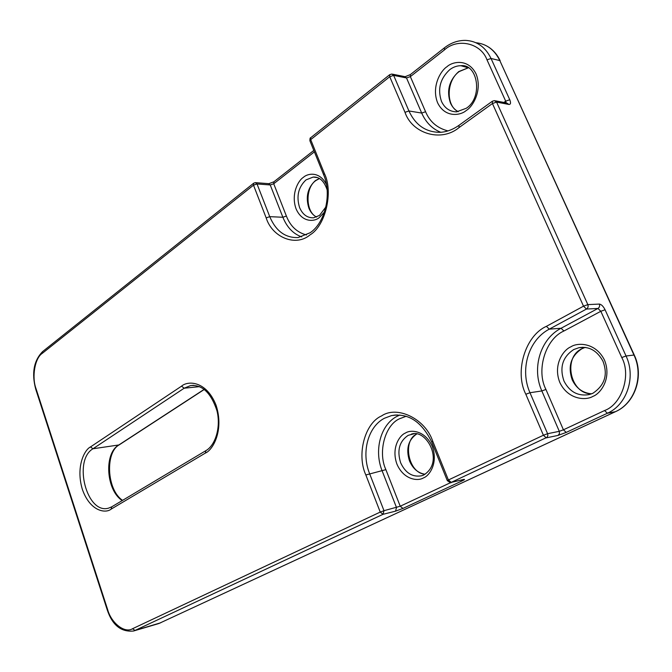 <?xml version="1.0" encoding="UTF-8"?>
<svg xmlns="http://www.w3.org/2000/svg" width="672" height="672" viewBox="0 0 672 672"><rect width="100%" height="100%" fill="white"/><g stroke="black" fill="none" stroke-linecap="round" stroke-linejoin="round"><path stroke-width="1.01" d="M464.923 66.276L464.369 66.494M301.678 236.88C293.236 233.856 286.969 227.321 282.878 217.266L286.39 216.048C290.27 226.103 296.974 232.42 306.508 234.982M319.368 178.483L315.302 180.667C307.608 187.874 305.466 197.022 308.868 208.102C310.59 212.318 313.16 215.3 316.571 217.056M468.283 67.763L458.699 71.618C449.131 80.413 446.376 90.871 450.442 103.009C452.214 106.957 454.818 109.847 458.254 111.678C445.712 106.025 446.284 80.27 459.312 71.518L468.325 67.788M585.085 347.399L581.986 348.692C570.898 355.984 567.638 366.366 572.208 379.823C576.316 388.332 582.775 393.002 591.578 393.826C569.982 394.254 562.556 356.798 582.238 348.617L585.127 347.407M326.449 184.598C319.738 170.89 307.423 173.376 303.316 177.4C298.402 180.314 290.741 193.964 296.05 208.799C302.207 223.045 314.866 221.693 319.343 217.535L324.45 212.05M325.878 206.951L319.502 215.418L313.555 217.812C307.297 217.997 302.635 214.578 299.586 207.572C296.167 196.4 298.309 187.169 306.012 179.894L313.202 177.072L317.444 177.61M466.276 110.477C472.5 107.008 482.756 90.577 476.062 73.895C468.174 58.136 452.298 61.597 446.922 66.763C440.815 70.501 431.197 86.537 437.581 102.732C444.998 118.188 460.673 115.559 466.276 110.477M466.939 67.066L460.908 65.713C477.842 63.546 483.235 97.658 466.217 108.293L456.574 111.838C449.744 111.686 444.713 108.209 441.479 101.388C437.396 89.141 440.152 78.574 449.744 69.678C453.256 67.024 456.977 65.705 460.908 65.713L468.401 67.838M592.864 396.388C600.079 394.019 612.091 378.907 604.498 360.116C595.526 342.056 577.156 342.493 570.914 346.811C563.842 349.499 552.619 364.3 559.826 382.494C568.243 400.126 586.337 400.554 592.864 396.388M592.746 393.355L589.159 394.607C577.945 396.413 569.545 391.877 563.951 380.99C559.348 367.391 562.615 356.908 573.754 349.541L578.928 347.701L585.589 347.458M423.377 477.926C429.089 476.154 438.48 463.361 432.272 446.401C424.99 430.03 410.382 429.509 405.443 433.037C399.832 435.061 391.003 447.653 396.925 464.108C403.813 480.127 418.236 481.32 423.377 477.926M423.595 475.07L421.579 475.793C412.406 477.347 405.418 473.004 400.638 462.756C396.841 450.484 399.353 441.344 408.173 435.355L413.944 433.793M431.71 442.033L432.726 441.218C425.242 418.572 396.934 405.25 381.578 415.918C364.728 423.108 356.504 454.885 365.845 474.97L380.234 512.081L132.527 628.732C124.698 633.662 111.208 623.011 107.612 609.496L36.07 388.794C31.592 377.194 34.86 358.033 42.227 353.396L253.504 185.178L253.672 183.212L42.596 351.59L42.227 353.396M160.667 622.801L135.022 630.437L382.998 514.324L395.531 511.165L402.94 508.435L462.328 480.782C464.78 479.59 465.175 479.161 463.487 479.489L450.929 482.488L400.226 506.226L383.989 510.695L369.583 473.609C361.116 452.768 367.844 426.804 384.367 418.286L391.448 415.615L397.261 414.926M323.728 174.964L323.618 174.695C332.161 194.25 324.954 222.936 310.128 232.756L298.158 237.552C285.365 238.039 275.89 231.076 269.741 216.653L266.179 217.888C272.16 237.317 295.722 247.103 309.935 234.948C325.349 226.086 333.606 192.091 324.433 173.578L310.699 139.642L389.735 76.717L389.718 74.684L310.8 137.642L310.027 141.086M365.845 474.97L385.879 469.644C377.714 452.315 384.989 424.838 399.714 418.69L406.148 416.27M395.531 511.165L396.522 507.587L382.192 470.996C373.783 450.433 380.512 424.78 396.976 416.354L399.832 415.019M122.573 500.354C106.504 489.661 105.252 452.231 119.12 444.923L92.971 448.77L90.493 446.93C84.546 449.669 75.558 466.754 82.37 489.426C90.174 511.543 105.664 513.668 111.124 509.141L111.728 506.831L108.612 508.133C86.831 514.802 72.761 460.446 92.971 448.77L184.162 388.214L199.542 386.644M111.124 509.141L205.355 453.088C212.587 450.299 224.381 430.584 216.014 405.082C206.262 380.562 187.673 380.612 181.558 386.148L184.162 388.214L190.504 385.61L193.838 385.35M416.716 433.969C408.164 440.009 405.762 449.005 409.508 460.958C412.868 468.67 418.051 473.105 425.057 474.256M204.196 389.348L118.583 445.124C103.74 453.634 106.184 490.442 122.228 500.564M634.259 355.043L499.817 60.581L633.973 355.043L626.044 355.992C636.174 377.11 626.875 404.821 607.396 413.238L615.401 411.692L158.836 623.54L615.56 411.642C635.132 403.166 644.263 375.833 634.318 355.177L633.973 355.043C644.028 375.925 634.78 403.351 615.401 411.692L615.703 411.55M475.927 42.731C486.57 43.831 494.542 49.778 499.817 60.581L491.039 58.472L486.998 59.85L505.697 101.161L509.771 99.75L491.039 58.472C485.47 47.116 477.07 41.093 465.856 40.404C458.178 40.219 451.013 42.706 444.368 47.872L444.452 49.896C457.405 37.859 480.892 42.907 486.998 59.85M132.527 628.732L135.022 630.437L133.543 631.008L158.332 623.683M389.718 74.684L391.801 74.038L393.641 75.382L389.735 76.717L404.989 112.316C412.129 133.61 441.176 142.565 459.043 127.579L459.001 125.303L492.341 101.245L494.416 100.624L496.591 102.094L492.442 103.53L583.514 306.172L587.832 304.618C588.479 306.508 588.017 307.986 586.446 309.061L597.962 308.448L600.827 311.287L621.768 357.546L626.044 355.992L605.069 309.758C603.28 306.256 601.364 304.357 599.34 304.072L587.832 304.618L496.591 102.094L508.889 104.446C510.72 104.479 511.014 102.917 509.771 99.75M566.236 432.398L607.396 413.238L604.548 410.55L563.422 429.811L566.236 432.398L558.004 435.422L546.294 437.858L543.404 435.246L448.409 479.976L451.231 482.37L547.067 437.304L547.873 435.464L547.588 433.709L543.404 435.246L525.823 394.237C514.382 372.187 525.084 335.731 546.386 326.348L583.514 306.172L586.446 309.061L549.293 329.146L546.386 326.348M205.355 453.088L205.867 450.66L111.728 506.831M181.558 386.148L90.493 446.93M621.768 357.546C631.495 375.161 621.751 404.46 604.548 410.55M503.899 102.446L505.697 101.161L506.083 102.866M495.314 100.792L506.73 102.992L508.889 104.446M558.004 435.422L559.44 433.734L559.297 431.323L547.588 433.709L529.981 392.725L541.842 390.944L559.297 431.323L563.422 429.811L545.933 389.458C535.954 370.457 545.37 338.99 563.917 331.002L561.07 328.255L597.962 308.448C599.516 307.398 599.978 305.936 599.34 304.072M563.917 331.002L600.827 311.287L605.069 309.758M253.672 183.212L255.326 182.633L257.032 183.96L270.236 184.96L268.531 183.649L255.713 182.666M266.179 217.888L253.504 185.178L257.032 183.96L269.741 216.653L282.878 217.266L270.236 184.96L273.722 183.758L273.874 181.801L313.807 150.436M286.39 216.048L273.722 183.758L314.387 151.872M447.947 130.906C437.228 128.134 429.769 121.741 425.578 111.728L410.357 76.625L406.51 77.944L421.697 113.064L408.929 110.964L393.641 75.382L406.51 77.944L404.687 76.608L392.49 74.172M444.452 49.896L410.357 76.625L410.332 74.609L405.174 76.684M35.767 389.332L36.07 388.794M382.998 514.324L380.234 512.081L383.989 510.695L382.998 514.324M463 479.648L450.702 482.538M460.74 480.178L462.328 480.782M385.879 469.644L400.226 506.226L402.94 508.435M447.342 480.698L448.409 479.976L432.726 441.218M459.043 127.579L492.442 103.53L492.341 101.245M545.933 389.458L541.842 390.944C531.594 368.315 540.305 338.948 561.07 328.255L549.293 329.146C528.394 339.982 519.649 369.76 529.981 392.725L525.823 394.237M459.001 125.303C452.81 129.679 446.452 132.023 439.925 132.334C425.804 132.224 415.472 125.101 408.929 110.964L404.989 112.316M310.8 137.642C310.153 137.592 309.859 138.642 309.91 140.801L323.618 174.695L324.433 173.578M425.578 111.728L421.697 113.064C425.88 122.472 432.239 128.873 440.79 132.283M319.469 178.55L315.966 180.491C305.071 187.471 305.483 212.218 316.655 217.022M327.121 189.79C324.106 180.936 319.469 176.694 313.202 177.072L316.646 177.374M582.985 347.29L578.928 347.701C589.042 346.088 597.055 350.582 602.96 361.192C606.69 371.23 607.522 383.435 592.897 393.254L589.159 394.607M413.162 433.852L411.314 434.171C426.124 428.324 445.007 461.824 423.755 474.97L421.579 475.793M395.48 415.002L391.448 415.615C408.248 412.835 421.655 421.604 431.668 441.932L447.308 480.623C450.232 482.714 451.433 483.336 450.929 482.488M193.15 385.342L190.504 385.61C202.129 384.409 210.932 392.725 216.913 410.558C221.138 427.115 215.384 445.385 205.867 450.66M119.12 444.923L204.305 389.441M416.8 433.986C402.032 440.42 408.299 473.474 425.116 474.214M500.17 60.749C497.364 54.768 493.408 50.148 488.3 46.889M268.859 183.674L273.874 181.801M444.368 47.872L410.332 74.609M42.596 351.59C33.776 360.662 31.492 373.212 35.742 389.239L107.201 609.764C112.3 625.145 121.086 632.226 133.543 631.008"/></g></svg>
